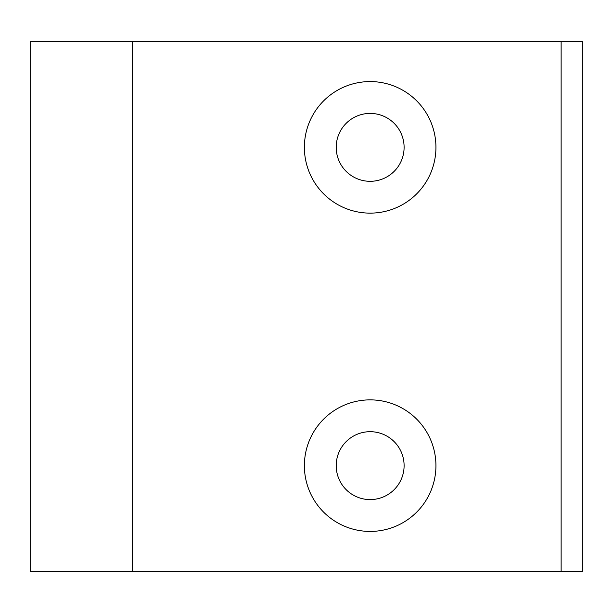<?xml version="1.0" encoding="UTF-8"?>
<svg xmlns="http://www.w3.org/2000/svg" width="613" height="613" viewBox="0 0 613 613"><rect width="100%" height="100%" fill="white"/><g stroke="black" fill="none" stroke-linecap="round" stroke-linejoin="round"><path stroke-width="0.92" d="M132.316 571.737L132.316 41.263L30.65 41.263L30.65 571.737L582.35 571.737L582.35 41.263L561.133 41.263L561.133 571.737M132.316 41.263L561.133 41.263M304.377 465.642A65.783 65.783 0 0 1 403.048 408.679A65.783 65.783 0 0 1 403.048 522.613A65.783 65.783 0 0 1 304.377 465.642M304.377 147.358A65.783 65.783 0 0 1 403.048 90.387A65.783 65.783 0 0 1 403.048 204.321A65.783 65.783 0 0 1 304.377 147.358M404.105 147.358A33.953 33.953 0 0 1 370.16 181.31A33.953 33.953 0 0 1 336.208 147.358A33.953 33.953 0 0 1 370.16 113.405A33.953 33.953 0 0 1 404.105 147.358M404.105 465.642A33.953 33.953 0 0 1 370.16 499.595A33.953 33.953 0 0 1 336.208 465.642A33.953 33.953 0 0 1 370.16 431.69A33.953 33.953 0 0 1 404.105 465.642"/></g></svg>
